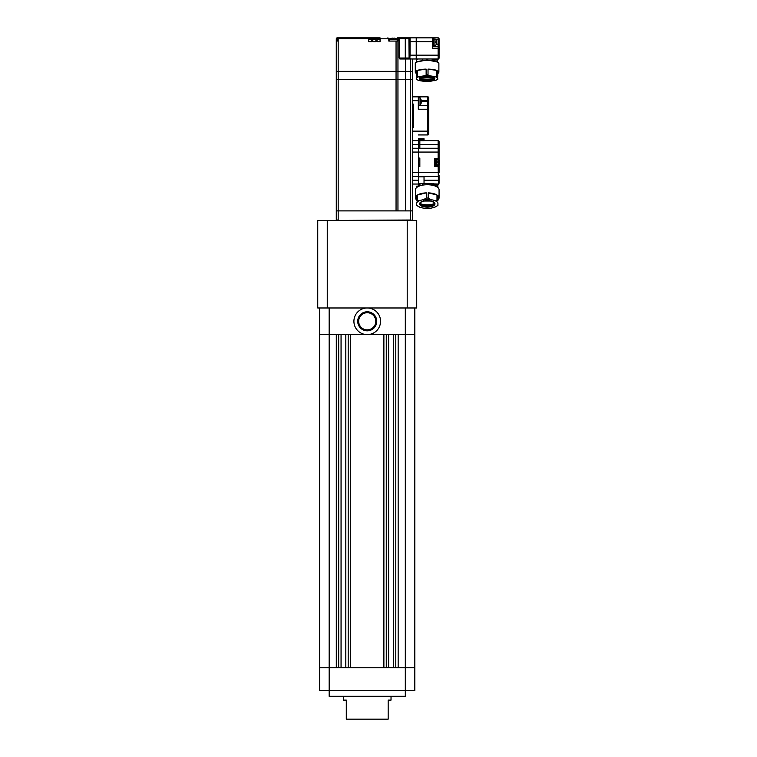 <?xml version="1.0" encoding="UTF-8"?>
<svg xmlns="http://www.w3.org/2000/svg" width="757" height="757" viewBox="0 0 757 757"><rect width="100%" height="100%" fill="white"/><g stroke="black" fill="none" stroke-linecap="round" stroke-linejoin="round"><path stroke-width="1.14" d="M414.827 690.592L414.827 667.75L414.827 690.592L405.307 690.592L405.307 696.308L329.163 696.308L329.163 690.592L319.643 690.592L319.634 307.976M391.028 696.308L391.028 700.111L388.171 700.111L388.171 719.15L346.29 719.15L346.29 700.111L343.432 700.111L343.432 696.308M414.827 307.976L414.817 667.75L405.307 667.75L414.827 667.75L414.817 334.622L405.307 334.622L405.307 307.976M398.163 667.75L398.163 334.622M395.788 667.75L395.788 334.622M393.403 667.75L393.403 334.622M388.644 667.75L388.644 334.622M386.269 667.75L386.269 334.622M383.884 667.75L383.884 334.622M350.576 667.75L350.576 334.622M348.192 667.75L348.192 334.622M345.817 667.75L345.817 334.622M341.057 667.75L341.057 334.622M338.682 667.75L338.682 334.622M336.297 667.75L336.297 334.622M329.153 307.976L329.153 334.622L405.307 334.622L405.307 667.75L329.163 667.75L329.163 334.622L319.634 334.622M405.307 667.75L405.307 690.592L329.163 690.592L329.163 667.75L319.643 667.75L319.643 690.592M327.251 220.41L327.251 307.976L317.741 307.976L317.741 220.41L416.728 220.41L416.728 307.976L407.209 307.976L407.209 220.41M327.251 307.976L407.209 307.976M358.667 321.299A8.564 8.564 0 0 0 367.23 329.863A8.564 8.564 0 0 0 375.794 321.299A8.564 8.564 0 0 0 367.23 312.726A8.564 8.564 0 0 0 358.667 321.299M376.749 321.299A9.519 9.519 0 0 1 367.23 330.818A9.519 9.519 0 0 1 357.711 321.299A9.519 9.519 0 0 1 367.23 311.78A9.519 9.519 0 0 1 376.749 321.299M353.907 321.299A13.323 13.323 0 0 0 367.23 334.622A13.323 13.323 0 0 0 380.553 321.299A13.323 13.323 0 0 0 367.23 307.976A13.323 13.323 0 0 0 353.907 321.299M439.069 175.482L439.069 180.242L439.069 175.482A0.956 0.956 0 0 1 438.123 176.428L418.517 176.428L418.517 172.624L418.517 176.428L412.423 176.428L412.423 172.624L412.423 210.891L336.278 210.891L336.278 220.022L336.278 71.357L397.955 71.357L397.955 79.542L336.278 79.542L397.955 79.542L397.955 210.891M412.423 210.891L412.423 220.022A0.956 0.956 176.2 0 1 412.338 220.41M397.955 79.542L405.572 79.542L397.955 79.542L397.955 71.357L396.053 71.357L396.053 210.891L338.18 210.891L338.18 220.022L336.278 220.022A0.956 0.956 -170.8 0 0 336.354 220.41L336.439 220.41M337.622 220.41L410.521 220.022L410.521 79.542L405.572 79.542L412.423 79.542L410.521 79.542L410.521 71.357L412.423 71.357L412.423 172.624L418.517 172.624L418.517 140.641L412.423 140.641L412.423 152.062L418.517 152.062L418.517 158.062L419.842 158.062L419.842 166.625L418.517 166.625L418.517 172.624L439.069 172.624L439.069 167.202L439.069 172.624M336.278 210.891L338.18 210.891L338.18 71.357L336.278 71.357L336.278 38.806A0.956 0.956 0 0 1 337.225 37.85L368.64 37.85L368.64 38.806L371.687 38.806L371.687 41.654L368.64 41.654L368.64 38.806L338.18 38.806L338.18 71.357L396.053 71.357L396.053 41.086L388.814 41.086L388.814 38.806A0.956 0.956 0 0 0 388.625 38.238M412.423 79.542L412.423 71.357L397.955 71.357L410.521 71.357L410.521 58.98L399.866 58.98L399.147 58.024L405.279 58.024L405.279 38.806L399.147 38.806L399.147 58.024M372.822 38.806L375.869 38.806L375.869 41.654L372.822 41.654L372.822 38.806L375.869 38.806L375.869 37.85L371.687 37.85L371.687 38.806L372.822 38.806L372.822 37.85M375.869 37.85L377.014 37.85L377.014 38.806L380.061 38.806L380.061 41.654L377.014 41.654L377.014 38.806L375.869 38.806M417.561 37.85L416.227 37.85L416.227 58.98L416.227 37.85L409.821 37.85L410.039 38.361A0.956 0.823 -0 0 0 409.092 39.184L409.092 57.646L408.912 38.806A0.956 0.908 -90 0 1 409.821 37.85L407.985 37.85M439.069 47.275L439.069 58.024A0.956 0.956 0 0 1 438.123 58.98L409.821 58.98L410.039 55.176L438.123 55.176L438.123 48.221L432.597 48.221L432.597 37.85L438.123 37.85A0.956 0.956 0 0 1 439.069 38.806L439.069 47.275A0.956 0.956 -89.9 0 0 438.123 46.319L432.597 46.319L438.123 46.319L438.123 39.752L436.373 39.752M405.279 58.98L405.279 58.024L408.912 58.024A0.956 0.908 90 0 0 409.821 58.98L399.866 58.98M412.423 71.357L412.423 58.98L412.423 71.357M396.327 38.806L398.267 38.806L397.586 37.85L398.646 37.85L399.147 38.806L398.267 38.806L397.955 41.086L397.955 71.357M397.955 41.086L396.053 41.086M338.18 37.85L337.225 37.85L338.18 37.85L338.18 38.806L336.278 38.806L336.278 71.357M343.129 37.85L351.116 37.85M410.521 37.85L397.586 37.85M412.423 58.98L410.521 58.98M409.092 57.646L409.092 57.646A0.956 0.823 -0 0 0 410.039 58.469M409.821 37.85L398.646 37.85L405.279 37.85L405.279 38.806L408.912 38.806M390.432 38.806L388.814 38.806L387.858 37.85M377.014 37.85L380.061 37.85L380.061 38.806L388.814 38.806M336.278 38.806A0.956 0.956 178.9 0 1 337.225 37.85A0.956 0.956 178.9 0 0 336.278 38.806M371.687 37.85L368.64 37.85M437.65 162.821L438.691 162.821L438.691 163.692L437.546 165.48L438.625 162.821M438.682 161.866L437.546 159.207L438.691 160.995L438.691 161.866L437.697 161.866M418.517 160.446L419.842 160.446M418.517 164.25L419.842 164.25M436.023 159.017L436.023 165.679L436.789 165.679L436.789 159.017L436.023 159.017M437.546 162.821L437.546 161.866M437.546 165.48L436.789 165.679M435.076 165.253L436.023 165.3M436.023 165.253L435.076 165.3M434.499 166.057L435.076 166.057L435.076 158.629L434.499 158.629M419.908 184.046L419.842 185.001L419.842 184.046L419.842 184.812L419.842 184.046L412.423 184.046L412.423 180.242L418.517 180.242M412.423 176.428L412.423 180.242M412.423 148.258L438.123 148.258L419.842 148.258L419.842 144.455L438.123 144.455L438.123 140.641L424.034 140.641L438.123 140.641A0.956 0.956 0 0 1 439.069 141.597A0.956 0.956 0 0 0 438.123 140.641M413.568 108.279L413.568 106.377M413.568 123.514L413.568 125.416M412.423 104.475L413.568 104.475L412.423 104.475M421.129 99.952L421.129 99.952A6.084 6.084 0 0 1 421.289 100.69L421.129 101.258A5.905 5.119 90 0 1 421.138 101.618L427.837 101.618L427.837 96.858L412.423 96.858L427.837 96.858A0.956 0.956 0 0 1 428.793 97.814L428.793 133.98A0.956 0.956 0 0 1 427.837 134.935L418.318 134.935M427.837 134.935A0.956 0.956 0 0 0 428.793 133.98A0.956 0.956 0 0 1 427.837 134.935L427.837 109.235L418.318 109.235L418.318 96.858M427.837 105.431L418.318 105.431L427.837 105.431A0.956 0.956 0 0 1 428.793 106.377L428.793 101.618L427.837 101.618L427.837 105.431A0.956 0.956 0 0 1 428.793 106.377A0.956 0.956 0 0 0 427.837 105.431L427.837 109.235L428.793 109.235L428.793 106.377M418.318 100.672L412.423 100.672L412.423 104.097L413.568 104.097L413.568 127.696L412.423 127.696L412.423 134.935M428.793 133.98L428.793 131.131L412.423 131.131M412.423 96.858L413.568 96.858M412.423 127.318L413.568 127.318L412.423 127.318M421.129 101.258L421.289 100.69L428.793 100.672M421.138 101.618A5.905 5.119 90 0 1 421.129 101.987L421.289 102.555A6.084 6.084 0 0 1 421.129 103.293L421.129 103.293A6.094 6.094 0 0 1 420.031 105.431L420.031 97.814L418.318 97.814M418.318 105.431L420.031 105.431M419.908 184.945L418.744 186.09L416.691 186.137L416.691 187.509M422.661 184.046L422.661 185.134M439.259 164.941L439.259 161.525M439.069 164.222L439.259 163.257M439.069 161.525L439.259 162.49M439.259 161.355L439.259 160.721M419.842 144.455L419.842 140.641L418.517 140.641L418.517 138.739L424.034 138.739L418.517 138.739M419.842 140.717L424.034 140.717L424.034 138.739M423.627 200.7L422.766 201.39M431.774 201.39L430.913 200.7M438.757 158.204A0.956 0.956 0 0 0 439.069 157.494A0.956 0.956 0 0 1 438.123 158.44L434.499 158.44L434.499 166.247L438.123 166.247L439.069 167.202A0.956 0.956 0 0 0 438.975 166.777M439.069 183.099L439.069 180.242L439.069 183.099A0.956 0.956 0 0 1 438.123 184.046L437.764 184.046M419.898 185.001L418.517 184.812L418.517 183.667L424.034 183.667L424.034 176.428M437.745 184.046L424.034 183.449M437.489 184.046L436.411 184.046L435.663 185.247L437.849 184.878L438.454 183.989L437.224 185.134M418.517 176.428L418.517 183.667M433.591 183.449L431.878 184.169L435.663 185.247M431.878 185.134L431.878 184.169M438.814 166.549A0.956 0.956 0 0 0 438.123 166.247L439.069 167.202L439.069 157.494L438.123 158.44L439.069 157.494L439.069 149.214A0.956 0.956 0 0 0 438.123 148.258A0.956 0.956 0 0 1 439.069 149.214L439.069 141.597M418.517 184.046L424.034 183.667M430.638 201.012L423.901 201.012M418.517 185.948L418.517 184.812M418.744 186.184L419.255 185.948M418.744 186.09L419.842 185.001A0.956 0.956 0 0 1 419.709 185.493M419.596 185.635A0.956 0.956 0 0 1 419.378 185.815L418.895 185.948L419.378 185.815M418.895 185.948C416.218 185.948 416.218 185.948 418.895 185.948L419.842 185.001M438.123 159.604L438.123 144.455L439.069 144.455L439.069 152.062L418.517 152.062L418.517 148.258M429.825 200.86L424.715 200.86M439.069 50.019L439.259 47.928M439.069 47.445L439.069 41.654M422.472 58.98L422.472 60.702M431.689 60.702L433.931 58.98L438.123 58.98L437.205 60.002L431.689 60.153M417.561 59.358C416.151 59.358 416.151 59.358 417.561 59.358C416.151 59.358 416.151 59.358 417.561 59.358L417.561 59.358M416.227 58.98L417.561 58.98M416.227 37.85L432.597 37.85M437.357 62.017L427.08 59.917L416.804 62.017M436.42 41.843L435.644 41.843L436.789 41.843L435.644 41.843L436.789 41.843L435.644 39.184L433.553 38.995M435.644 45.458L436.789 43.669L436.789 42.799L435.644 42.799L436.515 42.799M436.789 43.669L436.543 44.644M436.467 42.799L435.72 42.799M435.644 42.799L435.644 41.843M434.887 38.995L434.887 45.657L433.553 45.619M433.553 45.657L434.499 45.619M432.597 46.13L433.553 46.13L433.553 38.512L432.597 38.512M420.286 203.576A9.642 4.078 180 0 0 434.253 203.576M434.982 203.841L434.982 203.841A7.712 3.255 0 0 1 434.982 203.87A7.712 3.255 180 0 1 427.317 207.134A7.712 3.255 180 0 1 419.558 203.907L419.558 203.907A7.712 3.255 0 0 1 419.558 203.87A7.712 3.255 180 0 1 427.222 200.614A7.712 3.255 180 0 1 434.982 203.841M437.934 205.156L437.934 204.731A10.853 4.589 0 0 1 434.348 207.352L430.847 208.203A10.853 4.589 0 0 1 423.693 208.203L420.192 207.352A10.853 4.589 0 0 1 416.605 204.731L416.605 203.018A10.853 4.589 0 0 1 420.192 200.397L423.693 199.545A10.853 4.589 0 0 1 430.847 199.545L434.348 200.397A10.853 4.589 0 0 1 437.934 203.018L437.934 204.731M437.934 205.478L434.348 207.352M428.216 192.865L436.988 195.003A11.8 4.987 0 0 0 428.216 192.865L428.216 198.041L430.847 199.545M426.323 192.865L417.552 195.003A11.8 4.987 0 0 1 426.323 192.865L426.323 198.041L423.693 199.545M436.988 195.003L436.988 200.179C437.196 200.7 436.325 200.775 434.348 200.397M437.934 199.98A11.8 4.987 0 0 0 439.069 197.832A11.8 4.987 0 0 0 437.934 195.694L437.934 200.87A11.8 4.987 0 0 0 436.988 200.179M439.069 197.832L439.069 189.723A11.8 4.987 180 0 0 427.27 184.736A11.8 4.987 180 0 0 415.47 189.723L415.47 197.832A11.8 4.987 0 0 1 416.605 195.694L416.605 200.87A11.8 4.987 0 0 1 417.552 200.179C417.344 200.7 418.214 200.775 420.192 200.397M417.552 195.003L417.552 200.179M416.605 199.98A11.8 4.987 0 0 1 415.47 197.832M425.86 208.421L423.693 208.203M428.68 208.421L430.847 208.203M416.605 205.478L420.192 207.352M421.375 77.299A9.642 2.498 180 0 0 432.786 77.299M434.792 78.567L434.792 78.567A7.712 1.997 -0 0 1 434.792 78.596A7.712 1.997 180 0 0 427.033 76.599A7.712 1.997 180 0 0 419.369 78.596A7.712 1.997 -0 0 0 419.369 78.614L419.369 78.614A7.712 1.997 180 0 0 427.118 80.592A7.712 1.997 180 0 0 434.792 78.596M437.735 78.983L437.735 78.066A10.853 2.81 -0 0 0 434.158 76.466C436.136 76.646 437.007 76.476 436.798 75.937L436.798 70.42L428.027 69.114A11.8 3.056 -0 0 1 436.798 70.42M436.354 80.053L430.657 81.245A10.853 2.81 -0 0 1 423.504 81.245L419.993 80.725A10.853 2.81 -0 0 1 416.416 79.116L416.416 78.983M428.027 69.114L428.027 74.631C427.809 75.094 428.689 75.539 430.657 75.946L434.158 76.466M426.134 69.114L417.362 70.42A11.8 3.056 -0 0 1 426.134 69.114L426.134 74.631C426.352 75.094 425.472 75.539 423.504 75.946A10.853 2.81 -0 0 1 430.657 75.946M416.416 73.467A11.8 3.056 -0 0 1 415.281 72.161L415.281 63.512A11.8 3.056 180 0 1 427.08 60.456A11.8 3.056 180 0 1 438.88 63.512L438.88 72.161A11.8 3.056 -0 0 0 437.735 70.846L437.735 76.362A11.8 3.056 -0 0 0 436.798 75.937M438.88 72.161A11.8 3.056 -0 0 1 437.735 73.467M415.281 72.161A11.8 3.056 -0 0 1 416.416 70.846L416.416 79.116M417.362 70.42L417.362 75.937C417.154 76.476 418.025 76.646 419.993 76.466L423.504 75.946M425.084 81.349L423.504 81.245M429.077 81.349L430.657 81.245M417.807 80.053L419.993 80.725M397.188 41.086L397.188 39.373A6.094 6.094 0 0 0 395.05 38.276L395.05 38.276A6.084 6.084 0 0 0 394.312 38.124L393.744 38.285A5.905 5.119 180 0 0 393.375 38.276A5.905 5.119 180 0 0 393.015 38.285L392.448 38.124A6.084 6.084 0 0 0 391.71 38.285L391.71 38.285A6.094 6.094 0 0 0 389.571 39.373L389.571 41.086M393.744 38.285L394.312 38.124M393.015 38.285L392.448 38.124M397.188 39.373L389.571 39.373M410.521 220.41L412.423 220.022M405.572 71.357L405.572 210.891M375.869 39.184L372.822 39.184M432.597 41.654L410.039 41.654L410.039 55.176L409.092 55.176M337.225 41.086L337.225 39.137M405.572 58.98L405.572 71.167M410.039 38.361L410.039 41.654L409.092 41.654M380.061 39.184L377.014 39.184M371.687 39.184L368.64 39.184M412.423 144.455L418.517 144.455M438.123 162.821L438.123 161.866M418.517 139.79L424.034 139.79M424.034 139.695L418.517 139.695M436.411 184.046L438.454 183.989L438.123 165.092M424.034 176.816L418.517 176.816M439.069 180.242L424.034 180.242M439.069 39.752L438.123 39.752L438.123 37.85A0.956 0.956 0 0 1 439.069 38.806M436.647 44.417L439.069 44.417M439.069 48.221L438.123 48.221L438.123 46.319M437.205 60.002L438.123 58.98L438.123 55.176L439.069 55.176M420.211 203.501A7.324 3.094 180 0 0 420.977 204.267A7.324 3.094 180 0 0 433.562 204.267A7.324 3.094 180 0 0 434.329 203.501M434.395 203.226A7.135 3.019 0 0 1 427.27 206.084A7.135 3.019 0 0 1 420.144 203.226M420.135 203.359A7.135 3.019 180 0 0 427.27 206.377A7.135 3.019 180 0 0 434.404 203.359C435.833 203.008 429.616 199.649 425.169 200.794C421.062 201.92 419.378 202.772 420.135 203.359M426.323 198.041A11.8 4.987 0 0 1 428.216 198.041M420.088 77.886A7.324 1.893 180 0 0 427.08 79.22A7.324 1.893 180 0 0 434.073 77.886M434.158 77.971A7.135 1.845 -0 0 1 427.08 79.58A7.135 1.845 -0 0 1 420.003 77.971M419.936 78.037L419.936 78.047A7.135 1.845 180 0 0 427.08 79.892A7.135 1.845 180 0 0 434.215 78.047L434.215 78.037M437.735 79.116A10.853 2.81 -0 0 1 434.158 80.725M426.134 74.631A11.8 3.056 -0 0 1 428.027 74.631M416.416 76.362A11.8 3.056 -0 0 1 417.362 75.937M416.416 78.066A10.853 2.81 -0 0 1 419.993 76.466M437.546 159.169L436.789 159.017M436.023 159.396L435.076 159.396M421.138 99.943A6.094 6.094 0 0 0 420.031 97.814M437.849 184.878L437.849 187.509M416.501 62.159L416.501 59.358M437.65 62.159L437.65 59.869L438.36 58.951M438.123 58.98L433.931 58.98M434.887 45.657L435.644 45.496M434.404 203.065L433.562 204.267M420.977 204.267L420.135 203.065M425.074 208.459L429.465 208.459M419.936 78.047C416.151 77.082 435.72 75.927 434.215 78.047M437.735 79.466L435.398 80.469M424.44 81.349L429.721 81.349M416.416 79.466L418.763 80.469"/></g></svg>
